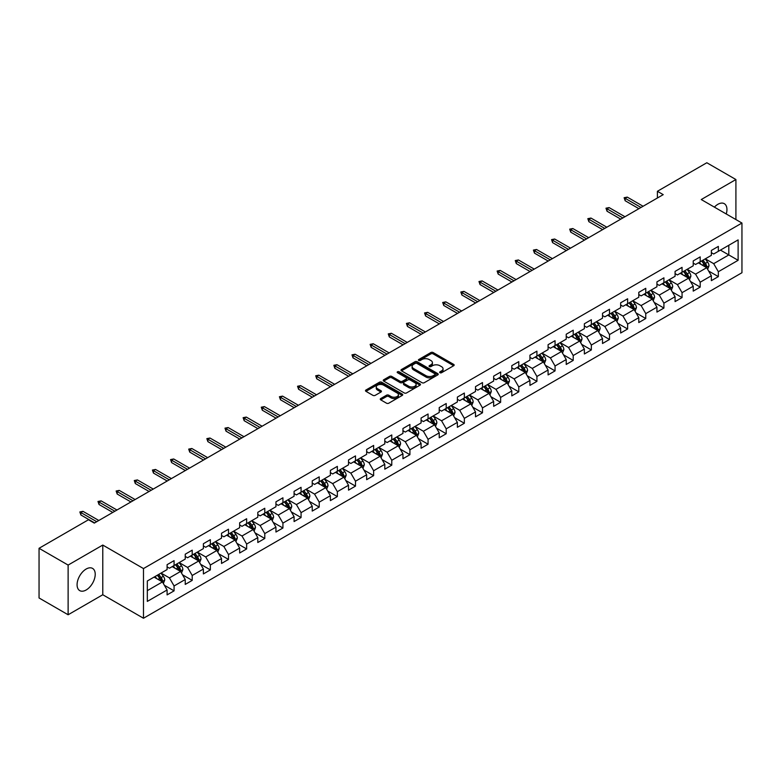 <?xml version="1.0" encoding="UTF-8"?>
<svg xmlns="http://www.w3.org/2000/svg" width="781" height="781" viewBox="0 0 781 781"><rect width="100%" height="100%" fill="white"/><g stroke="black" fill="none" stroke-linecap="round" stroke-linejoin="round"><path stroke-width="1.17" d="M439.957 372.722A1.132 0.654 0 0 0 441.558 372.722L453.683 365.723A1.611 0.927 0 0 0 454.161 365.069A1.611 0.927 0 0 0 453.683 364.405L433.143 352.543A1.611 0.927 0 0 0 430.858 352.543L418.723 359.543A1.132 0.654 0 0 0 420.324 360.471L421.896 359.563A5.164 2.987 0 0 1 429.199 359.563L430.917 360.549A5.164 2.987 0 0 1 432.43 362.657A5.164 2.987 0 0 1 430.917 364.766L429.345 365.674A1.132 0.654 0 0 0 430.936 366.601L432.508 365.693A5.164 2.987 0 0 1 439.82 365.693L441.529 366.68A5.164 2.987 0 0 1 443.042 368.788A5.164 2.987 0 0 1 441.529 370.897L439.957 371.805A1.132 0.654 0 0 0 439.957 372.722L439.957 371.805M86.154 589.987A12.828 7.41 120 0 0 94.53 578.682A12.828 7.41 120 0 0 92.568 568.402A12.828 7.41 120 0 0 86.154 569.037A12.828 7.41 120 0 0 77.768 580.342A12.828 7.41 120 0 0 79.74 590.621A12.828 7.41 120 0 0 86.154 589.987M726.252 213.974A12.828 7.41 120 0 0 724.29 203.675A12.828 7.41 120 0 0 717.876 204.31A12.828 7.41 120 0 0 714.39 207.131M380.737 398.544A1.611 0.927 0 0 0 380.269 399.208A1.611 0.927 0 0 0 380.737 399.862L386.507 403.191A1.611 0.927 0 0 0 388.792 403.191L402.264 395.411A1.611 0.927 0 0 0 402.732 394.756A1.611 0.927 0 0 0 402.264 394.093L381.714 382.231A1.611 0.927 0 0 0 379.429 382.231L365.957 390.012A1.611 0.927 0 0 0 365.488 390.666A1.611 0.927 0 0 0 365.957 391.33L372.918 395.352A1.611 0.927 0 0 0 375.202 395.352L380.972 392.023A1.611 0.927 0 0 0 381.44 391.359A1.611 0.927 0 0 0 380.972 390.705L377.516 388.704A4.315 2.489 0 0 1 376.257 386.946A4.315 2.489 0 0 1 378.922 384.642A4.315 2.489 0 0 1 383.627 385.179L397.148 392.989A4.315 2.489 0 0 1 398.417 394.756A4.315 2.489 0 0 1 395.752 397.06A4.315 2.489 0 0 1 391.047 396.514L388.792 395.215A1.611 0.927 0 0 0 386.507 395.215L380.737 398.544L380.737 399.862M102.78 545.06L68.123 565.073L39.05 548.291L39.05 597.973L68.123 614.764L102.78 594.751L143.489 618.249L143.489 568.568L102.78 545.06L102.78 594.751M735.907 219.549L735.907 179.532L701.25 199.546L741.95 223.044L143.489 568.568M735.907 179.532L706.825 162.751L657.407 191.286L657.407 198.003M39.05 548.291L88.478 519.755L94.296 523.104L663.215 194.645L657.407 191.286M422.004 382.69A1.611 0.927 0 0 0 424.288 382.69L437.76 374.919A1.611 0.927 0 0 0 438.239 374.255A1.611 0.927 0 0 0 437.76 373.601L417.21 361.74A1.611 0.927 0 0 0 414.936 361.74L401.463 369.511A1.611 0.927 0 0 0 400.985 370.174A1.611 0.927 0 0 0 401.463 370.829L422.004 382.69M397.978 372.967A1.132 0.654 0 0 1 399.12 373.133L399.12 371.785L420.012 383.852A1.611 0.927 0 0 1 420.481 384.506A1.611 0.927 0 0 1 420.012 385.17L406.54 392.941A1.611 0.927 0 0 1 404.255 392.941L383.705 381.079L389.475 377.779L389.475 376.432L383.705 379.761A1.611 0.927 0 0 0 383.237 380.425A1.611 0.927 0 0 0 383.705 381.079L383.705 379.761M389.475 377.779A1.611 0.927 0 0 1 391.759 377.779L391.759 376.432A1.611 0.927 0 0 0 389.475 376.432M391.759 376.432L400.087 381.245A1.611 0.927 0 0 0 402.371 381.245L406.198 379.039A1.611 0.927 0 0 0 406.667 378.375A1.611 0.927 0 0 0 406.198 377.721L397.519 372.713A1.132 0.654 0 0 1 399.12 371.785M143.489 618.249L741.95 272.735L741.95 223.044M164.361 585.252L174.075 590.856L174.075 585.955L185.234 579.512L185.234 584.413L192.214 580.381L192.214 575.48L203.382 569.037L203.382 573.937L210.353 569.905L210.353 565.005L221.521 558.561L221.521 563.462L228.501 559.43L228.501 554.53L239.66 548.086L239.66 552.987L246.64 548.955L246.64 544.054L257.808 537.611L257.808 542.512L264.779 538.48L264.779 533.579L275.947 527.136L275.947 532.037L282.927 528.015L282.927 523.104L294.086 516.661L294.086 521.562L301.066 517.539L301.066 512.639L312.234 506.186L312.234 511.086L319.214 507.064L319.214 502.163L330.373 495.71L330.373 500.611L337.353 496.589L337.353 491.688L348.521 485.235L348.521 490.146L355.492 486.114L355.492 481.213L366.66 474.77L366.66 479.671L373.64 475.639L373.64 470.738L384.799 464.295L384.799 469.196L391.779 465.164L391.779 460.263L402.947 453.82L402.947 458.72L409.918 454.688L409.918 449.788L421.086 443.344L421.086 448.245L428.066 444.213L428.066 439.312L439.225 432.869L439.225 437.77L446.205 433.738L446.205 428.837L457.373 422.394L457.373 427.295L464.353 423.263L464.353 418.362L475.512 411.919L475.512 416.82L482.492 412.788L482.492 407.887L493.66 401.444L493.66 406.345L500.631 402.313L500.631 397.412L511.799 390.969L511.799 395.869L518.779 391.847L518.779 386.937L529.938 380.493L529.938 385.394L536.918 381.372L536.918 376.471L548.086 370.018L548.086 374.919L555.057 370.897L555.057 365.996L566.225 359.543L566.225 364.444L573.205 360.422L573.205 355.521L584.364 349.068L584.364 353.978L591.344 349.947L591.344 345.046L602.512 338.603L602.512 343.503L609.492 339.471L609.492 334.571L620.651 328.127L620.651 333.028L627.631 328.996L627.631 324.095L638.79 317.652L638.79 322.553L645.77 318.521L645.77 313.62L656.938 307.177L656.938 312.078L663.918 308.046L663.918 303.145L675.077 296.702L675.077 301.603L682.057 297.571L682.057 292.67L693.225 286.227L693.225 291.128L700.196 287.096L700.196 282.195L711.364 275.752L711.364 280.652L718.344 276.62L718.344 271.72L738.113 260.307L738.113 239.894L728.81 245.273L728.81 254.938L738.113 260.307M174.075 590.856L167.095 594.888L167.095 589.987L147.326 601.399L147.326 580.986L167.095 569.574L167.095 564.673L174.075 560.641L174.075 565.542L185.234 559.098L185.234 554.198L192.214 550.166L192.214 555.066L203.382 548.623L203.382 543.722L210.353 539.691L210.353 544.591L221.521 538.148L221.521 533.247L228.501 529.215L228.501 534.116L239.66 527.673L239.66 522.772L246.64 518.74L246.64 523.641L257.808 517.198L257.808 512.297L264.779 508.265L264.779 513.176L275.947 506.723L275.947 501.822L282.927 497.8L282.927 502.7L294.086 496.247L294.086 491.347L301.066 487.324L301.066 492.225L312.234 485.772L312.234 480.871L319.214 476.849L319.214 481.75L330.373 475.307L330.373 470.396L337.353 466.374L337.353 471.275L348.521 464.832L348.521 459.931L355.492 455.899L355.492 460.8L366.66 454.357L366.66 449.456L373.64 445.424L373.64 450.325L384.799 443.881L384.799 438.981L391.779 434.949L391.779 439.849L402.947 433.406L402.947 428.505L409.918 424.474L409.918 429.374L421.086 422.931L421.086 418.03L428.066 413.998L428.066 418.899L439.225 412.456L439.225 407.555L446.205 403.523L446.205 408.424L457.373 401.981L457.373 397.08L464.353 393.048L464.353 397.949L475.512 391.506L475.512 386.605L482.492 382.573L482.492 387.474L493.66 381.03L493.66 376.13L500.631 372.098L500.631 377.008L511.799 370.555L511.799 365.654L518.779 361.632L518.779 366.533L529.938 360.08L529.938 355.179L536.918 351.157L536.918 356.058L548.086 349.605L548.086 344.704L555.057 340.682L555.057 345.583L566.225 339.139L566.225 334.229L573.205 330.207L573.205 335.108L584.364 328.664L584.364 323.764L591.344 319.732L591.344 324.632L602.512 318.189L602.512 313.288L609.492 309.256L609.492 314.157L620.651 307.714L620.651 302.813L627.631 298.781L627.631 303.682L638.79 297.239L638.79 292.338L645.77 288.306L645.77 293.207L656.938 286.764L656.938 281.863L663.918 277.831L663.918 282.732L675.077 276.289L675.077 271.388L682.057 267.356L682.057 272.257L693.225 265.813L693.225 260.913L700.196 256.881L700.196 261.781L711.364 255.338L711.364 250.437L718.344 246.405L718.344 251.316L738.113 239.894M172.21 566.615L180.587 571.448L169.418 577.901L161.042 573.059M167.095 566.889L169.418 568.226L174.075 565.542M169.418 577.901L174.075 585.955M180.587 571.448L185.234 579.512M190.349 556.14L198.725 560.973L187.557 567.426L179.191 562.593M185.234 556.414L187.557 557.751L192.214 555.066M187.557 567.426L192.214 575.48M198.725 560.973L203.382 569.037M208.498 545.665L216.864 550.507L205.706 556.951L197.329 552.118M203.382 545.939L205.706 547.276L210.353 544.591M205.706 556.951L210.353 565.005M216.864 550.507L221.521 558.561M226.636 535.19L235.013 540.032L223.844 546.475L215.468 541.643M221.521 535.463L223.844 536.811L228.501 534.116M223.844 546.475L228.501 554.53M235.013 540.032L239.66 548.086M244.775 524.725L253.151 529.557L241.993 536L233.617 531.168M239.66 524.988L241.993 526.335L246.64 523.641M241.993 536L246.64 544.054M253.151 529.557L257.808 537.611M262.924 514.249L271.3 519.082L260.132 525.525L251.755 520.693M257.808 514.513L260.132 515.86L264.779 513.176M260.132 525.525L264.779 533.579M271.3 519.082L275.947 527.136M281.062 503.774L289.439 508.607L278.27 515.05L269.904 510.218M275.947 504.038L278.27 505.385L282.927 502.7M278.27 515.05L282.927 523.104M289.439 508.607L294.086 516.661M299.211 493.299L307.577 498.132L296.419 504.575L288.043 499.742M294.086 493.563L296.419 494.91L301.066 492.225M296.419 504.575L301.066 512.639M307.577 498.132L312.234 506.186M317.35 482.824L325.726 487.656L314.558 494.1L306.181 489.267M312.234 483.088L314.558 484.435L319.214 481.75M314.558 494.1L319.214 502.163M325.726 487.656L330.373 495.71M335.488 472.349L343.865 477.181L332.696 483.624L324.33 478.792M330.373 472.612L332.696 473.96L337.353 471.275M332.696 483.624L337.353 491.688M343.865 477.181L348.521 485.235M353.637 461.874L362.003 466.706L350.845 473.149L342.469 468.317M348.521 462.137L350.845 463.484L355.492 460.8M350.845 473.149L355.492 481.213M362.003 466.706L366.66 474.77M371.776 451.398L380.152 456.231L368.983 462.684L360.607 457.842M366.66 451.672L368.983 453.009L373.64 450.325M368.983 462.684L373.64 470.738M380.152 456.231L384.799 464.295M389.914 440.923L398.29 445.756L387.132 452.209L378.756 447.367M384.799 441.197L387.132 442.534L391.779 439.849M387.132 452.209L391.779 460.263M398.29 445.756L402.947 453.82M408.063 430.448L416.439 435.281L405.271 441.734L396.894 436.891M402.947 430.721L405.271 432.059L409.918 429.374M405.271 441.734L409.918 449.788M416.439 435.281L421.086 443.344M426.201 419.973L434.578 424.815L423.409 431.258L415.043 426.426M421.086 420.246L423.409 421.584L428.066 418.899M423.409 431.258L428.066 439.312M434.578 424.815L439.225 432.869M444.35 409.498L452.716 414.34L441.558 420.783L433.182 415.951M439.225 409.771L441.558 411.109L446.205 408.424M441.558 420.783L446.205 428.837M452.716 414.34L457.373 422.394M462.489 399.023L470.865 403.865L459.697 410.308L451.32 405.476M457.373 399.296L459.697 400.643L464.353 397.949M459.697 410.308L464.353 418.362M470.865 403.865L475.512 411.919M480.627 388.557L489.004 393.39L477.835 399.833L469.469 395.001M475.512 388.821L477.835 390.168L482.492 387.474M477.835 399.833L482.492 407.887M489.004 393.39L493.66 401.444M498.776 378.082L507.142 382.915L495.984 389.358L487.608 384.525M493.66 378.346L495.984 379.693L500.631 377.008M495.984 389.358L500.631 397.412M507.142 382.915L511.799 390.969M516.915 367.607L525.291 372.439L514.123 378.883L505.746 374.05M511.799 367.871L514.123 369.218L518.779 366.533M514.123 378.883L518.779 386.937M525.291 372.439L529.938 380.493M535.053 357.132L543.43 361.964L532.271 368.407L523.895 363.575M529.938 357.395L532.271 358.743L536.918 356.058M532.271 368.407L536.918 376.471M543.43 361.964L548.086 370.018M553.202 346.657L561.568 351.489L550.41 357.932L542.034 353.1M548.086 346.92L550.41 348.267L555.057 345.583M550.41 357.932L555.057 365.996M561.568 351.489L566.225 359.543M571.341 336.181L579.717 341.014L568.548 347.457L560.182 342.625M566.225 336.445L568.548 337.792L573.205 335.108M568.548 347.457L573.205 355.521M579.717 341.014L584.364 349.068M589.489 325.706L597.855 330.539L586.697 336.982L578.321 332.15M584.364 325.98L586.697 327.317L591.344 324.632M586.697 336.982L591.344 345.046M597.855 330.539L602.512 338.603M607.628 315.231L616.004 320.064L604.836 326.517L596.459 321.674M602.512 315.504L604.836 316.842L609.492 314.157M604.836 326.517L609.492 334.571M616.004 320.064L620.651 328.127M625.766 304.756L634.143 309.588L622.974 316.041L614.608 311.199M620.651 305.029L622.974 306.367L627.631 303.682M622.974 316.041L627.631 324.095M634.143 309.588L638.79 317.652M643.915 294.281L652.281 299.113L641.123 305.566L632.747 300.734M638.79 294.554L641.123 295.892L645.77 293.207M641.123 305.566L645.77 313.62M652.281 299.113L656.938 307.177M662.054 283.806L670.43 288.648L659.262 295.091L650.885 290.259M656.938 284.079L659.262 285.416L663.918 282.732M659.262 295.091L663.918 303.145M670.43 288.648L675.077 296.702M680.192 273.33L688.569 278.173L677.4 284.616L669.034 279.783M675.077 273.604L677.4 274.941L682.057 272.257M677.4 284.616L682.057 292.67M688.569 278.173L693.225 286.227M698.341 262.855L706.707 267.698L695.549 274.141L687.173 269.308M693.225 263.129L695.549 264.476L700.196 261.781M695.549 274.141L700.196 282.195M706.707 267.698L711.364 275.752M720.433 250.105L728.81 254.938L713.688 263.666L705.311 258.833M711.364 252.654L713.688 254.001L718.344 251.316M713.688 263.666L718.344 271.72M68.123 565.073L68.123 614.764M147.326 590.651L162.438 581.923L154.072 577.091M162.438 581.923L167.095 589.987M708.631 271.017L718.344 276.62M690.492 281.492L700.196 287.096M672.343 291.967L682.057 297.571M654.205 302.442L663.918 308.046M636.066 312.917L645.77 318.521M617.917 323.393L627.631 328.996M599.779 333.868L609.492 339.471M581.63 344.343L591.344 349.947M563.491 354.818L573.205 360.422M545.353 365.283L555.057 370.897M527.204 375.759L536.918 381.372M509.066 386.234L518.779 391.847M490.927 396.709L500.631 402.313M472.778 407.184L482.492 412.788M454.64 417.659L464.353 423.263M436.491 428.134L446.205 433.738M418.352 438.61L428.066 444.213M400.214 449.085L409.918 454.688M382.065 459.56L391.779 465.164M363.926 470.035L373.64 475.639M345.788 480.51L355.492 486.114M327.639 490.985L337.353 496.589M309.501 501.451L319.214 507.064M291.352 511.926L301.066 517.539M273.213 522.401L282.927 528.015M255.075 532.876L264.779 538.48M236.926 543.351L246.64 548.955M218.787 553.827L228.501 559.43M200.649 564.302L210.353 569.905M182.5 574.777L192.214 580.381M440.406 372.888L441.529 372.244A5.164 2.987 0 0 0 443.042 370.135L443.042 368.788M432.43 362.657L432.43 364.005A5.164 2.987 0 0 1 430.917 366.113L429.794 366.758M453.663 365.733L433.143 353.881A1.611 0.927 0 0 0 430.858 353.881L419.182 360.627M437.76 373.601L437.76 374.919L417.21 363.077A1.611 0.927 0 0 0 414.936 363.077L401.483 370.848L401.463 369.511M434.91 374.724A1.132 0.654 0 0 0 434.91 373.796L416.869 363.38A1.132 0.654 0 0 0 415.277 363.38L413.618 364.336A5.164 2.987 0 0 0 412.104 366.445A5.164 2.987 0 0 0 413.618 368.554L425.948 375.671A5.164 2.987 0 0 0 433.25 375.671L434.91 374.724L434.91 376.061A1.132 0.654 0 0 0 435.242 375.602L435.242 374.255M412.104 366.445L412.104 367.792A5.164 2.987 0 0 0 413.618 369.901L413.618 368.554M434.91 376.061L433.25 377.018A5.164 2.987 0 0 1 425.948 377.018L413.618 369.901M391.759 377.779L400.087 382.583A1.611 0.927 0 0 0 402.371 382.583L406.198 380.376A1.611 0.927 0 0 0 406.667 379.722L406.667 378.375M399.12 373.133L419.993 385.179M408.736 386.234A4.315 2.489 0 0 0 413.442 386.78A4.315 2.489 0 0 0 416.107 384.477A4.315 2.489 0 0 0 414.848 382.71L410.084 379.956A1.611 0.927 0 0 0 407.799 379.956L403.972 382.163A1.611 0.927 0 0 0 403.504 382.827A1.611 0.927 0 0 0 403.972 383.481L408.736 386.234L408.736 387.581A4.315 2.489 0 0 0 413.442 388.118A4.315 2.489 0 0 0 416.107 385.814L416.107 384.477M403.504 382.827L403.504 384.174A1.611 0.927 0 0 0 403.972 384.828L403.972 383.481M408.736 387.581L403.972 384.828M398.417 394.756L398.417 396.094A4.315 2.489 0 0 1 395.752 398.398A4.315 2.489 0 0 1 391.047 397.861L388.792 396.563A1.611 0.927 0 0 0 386.507 396.563L380.767 399.872M376.257 386.946L376.257 388.284A4.315 2.489 0 0 0 377.516 390.051L377.516 388.704M380.952 392.033L377.516 390.051M402.235 395.43L381.714 383.578A1.611 0.927 0 0 0 379.429 383.578L365.977 391.34M707.635 269.289L709.011 265.804A4.354 2.519 -120 0 0 707.625 262.094L705.223 258.882M701.035 264.417L699.405 262.24M701.621 260.971L704.023 264.173A4.354 2.519 60 0 1 705.263 266.79L706.659 265.989A4.354 2.519 -120 0 0 705.409 263.363L703.017 260.161M701.924 260.795L704.589 264.349A2.216 1.279 60 0 1 704.989 265.023L706.659 265.989M641.006 207.463L625.161 198.325L625.161 200.737L624.117 197.72L625.161 198.325L627.26 197.115L643.095 206.262M625.161 200.737L638.907 208.673M624.117 197.72L627.26 197.115M689.486 279.764L690.873 276.279A4.354 2.519 -120 0 0 689.477 272.559L687.085 269.357M682.897 274.892L681.266 272.715M683.473 271.437L685.874 274.648A4.354 2.519 60 0 1 687.124 277.265L688.52 276.464A4.354 2.519 -120 0 0 687.27 273.838L684.869 270.636M683.775 271.271L686.44 274.824A2.216 1.279 60 0 1 686.841 275.498L688.52 276.464M671.348 290.239L672.734 286.754A4.354 2.519 -120 0 0 671.338 283.034L668.936 279.832M664.758 285.368L663.128 283.191M665.334 281.912L667.735 285.124A4.354 2.519 60 0 1 668.985 287.74L670.381 286.939A4.354 2.519 -120 0 0 669.132 284.313L666.73 281.111M665.637 281.736L668.302 285.299A2.216 1.279 60 0 1 668.702 285.973L670.381 286.939M622.857 217.938L607.022 208.8L607.022 211.212L605.978 208.195L607.022 208.8L609.112 207.59L624.956 216.727M607.022 211.212L620.768 219.149M605.978 208.195L609.112 207.59M604.719 228.413L588.884 219.266L588.884 221.687L587.829 218.67L588.884 219.266L590.973 218.065L606.808 227.203M588.884 221.687L602.629 229.624M587.829 218.67L590.973 218.065M653.199 300.705L654.585 297.219A4.354 2.519 -120 0 0 653.199 293.51L650.798 290.307M646.609 295.843L644.979 293.666M647.195 292.387L649.587 295.599A4.354 2.519 60 0 1 650.837 298.215L652.233 297.415A4.354 2.519 -120 0 0 650.983 294.788L648.581 291.586M647.498 292.211L650.153 295.765A2.216 1.279 60 0 1 650.563 296.448L652.233 297.415M635.06 311.18L636.447 307.694A4.354 2.519 -120 0 0 635.051 303.985L632.649 300.783M628.471 306.318L626.84 304.141M629.047 302.862L631.448 306.064A4.354 2.519 60 0 1 632.698 308.69L634.094 307.88A4.354 2.519 -120 0 0 632.844 305.264L630.443 302.062M629.349 302.686L632.014 306.24A2.216 1.279 60 0 1 632.415 306.913L634.094 307.88M616.922 321.655L618.298 318.17A4.354 2.519 -120 0 0 616.912 314.46L614.51 311.258M610.322 316.793L608.692 314.616M610.908 313.337L613.31 316.539A4.354 2.519 60 0 1 614.549 319.165L615.945 318.355A4.354 2.519 -120 0 0 614.706 315.739L612.304 312.537M611.211 313.161L613.876 316.715A2.216 1.279 60 0 1 614.276 317.389L615.945 318.355M586.58 238.888L570.735 229.741L570.735 232.162L569.691 229.136L570.735 229.741L572.834 228.54L588.669 237.678M570.735 232.162L584.481 240.099M569.691 229.136L572.834 228.54M568.431 249.364L552.597 240.216L552.597 242.637L551.552 239.611L552.597 240.216L554.686 239.015L570.53 248.153M552.597 242.637L566.342 250.574M551.552 239.611L554.686 239.015M550.293 259.839L534.448 250.691L534.448 253.112L533.403 250.086L534.448 250.691L536.547 249.481L552.382 258.628M534.448 253.112L548.203 261.049M533.403 250.086L536.547 249.481M532.154 270.314L516.309 261.166L516.309 263.587L515.265 260.561L516.309 261.166L518.408 259.956L534.243 269.103M516.309 263.587L530.055 271.524M515.265 260.561L518.408 259.956M514.005 280.789L498.171 271.642L498.171 274.063L497.126 271.036L498.171 271.642L500.26 270.431L516.104 279.578M498.171 274.063L511.916 282M497.126 271.036L500.26 270.431M495.867 291.264L480.022 282.117L480.022 284.538L478.978 281.511L480.022 282.117L482.121 280.906L497.956 290.054M480.022 284.538L493.768 292.475M478.978 281.511L482.121 280.906M477.718 301.739L461.883 292.592L461.883 295.013L460.839 291.987L461.883 292.592L463.973 291.381L479.817 300.529M461.883 295.013L475.629 302.94M460.839 291.987L463.973 291.381M459.579 312.215L443.745 303.067L443.745 305.478L442.69 302.462L443.745 303.067L445.834 301.856L461.678 311.004M443.745 305.478L457.49 313.415M442.69 302.462L445.834 301.856M441.441 322.68L425.596 313.542L425.596 315.954L424.552 312.937L425.596 313.542L427.695 312.332L443.53 321.479M425.596 315.954L439.342 323.89M424.552 312.937L427.695 312.332M423.292 333.155L407.457 324.017L407.457 326.429L406.413 323.412L407.457 324.017L409.547 322.807L425.391 331.954M407.457 326.429L421.203 334.366M406.413 323.412L409.547 322.807M405.154 343.63L389.309 334.493L389.309 336.904L388.264 333.887L389.309 334.493L391.408 333.282L407.243 342.429M389.309 336.904L403.064 344.841M388.264 333.887L391.408 333.282M387.015 354.105L371.17 344.968L371.17 347.379L370.126 344.362L371.17 344.968L373.269 343.757L389.104 352.895M371.17 347.379L384.916 355.316M370.126 344.362L373.269 343.757M368.866 364.581L353.032 355.433L353.032 357.854L351.987 354.838L353.032 355.433L355.121 354.232L370.965 363.37M353.032 357.854L366.777 365.791M351.987 354.838L355.121 354.232M350.728 375.056L334.883 365.908L334.883 368.329L333.838 365.303L334.883 365.908L336.982 364.707L352.817 373.845M334.883 368.329L348.629 376.266M333.838 365.303L336.982 364.707M332.579 385.531L316.744 376.383L316.744 378.805L315.7 375.778L316.744 376.383L318.833 375.173L334.678 384.32M316.744 378.805L330.49 386.741M315.7 375.778L318.833 375.173M314.44 396.006L298.606 386.859L298.606 389.28L297.551 386.253L298.606 386.859L300.695 385.648L316.539 394.795M298.606 389.28L312.351 397.217M297.551 386.253L300.695 385.648M296.302 406.481L280.457 397.334L280.457 399.755L279.413 396.728L280.457 397.334L282.556 396.123L298.391 405.271M280.457 399.755L294.203 407.692M279.413 396.728L282.556 396.123M278.153 416.956L262.318 407.809L262.318 410.23L261.274 407.204L262.318 407.809L264.408 406.598L280.252 415.746M262.318 410.23L276.064 418.167M261.274 407.204L264.408 406.598M260.014 427.432L244.18 418.284L244.18 420.705L243.125 417.679L244.18 418.284L246.269 417.074L262.104 426.221M244.18 420.705L257.925 428.642M243.125 417.679L246.269 417.074M598.773 332.13L600.159 328.645A4.354 2.519 -120 0 0 598.773 324.935L596.372 321.733M592.183 327.268L590.553 325.091M592.759 323.812L595.161 327.014A4.354 2.519 60 0 1 596.411 329.641L597.807 328.83A4.354 2.519 -120 0 0 596.557 326.214L594.156 323.012M593.072 323.637L595.727 327.19A2.216 1.279 60 0 1 596.137 327.864L597.807 328.83M580.634 342.605L582.021 339.12A4.354 2.519 -120 0 0 580.625 335.41L578.223 332.208M574.045 337.743L572.414 335.566M574.621 334.288L577.022 337.49A4.354 2.519 60 0 1 578.272 340.116L579.668 339.305A4.354 2.519 -120 0 0 578.418 336.689L576.017 333.477M574.923 334.112L577.589 337.665A2.216 1.279 60 0 1 577.989 338.339L579.668 339.305M562.496 353.08L563.872 349.595A4.354 2.519 -120 0 0 562.486 345.885L560.084 342.683M555.896 348.219L554.266 346.042M556.482 344.763L558.884 347.965A4.354 2.519 60 0 1 560.123 350.591L561.519 349.781A4.354 2.519 -120 0 0 560.28 347.164L557.878 343.952M556.785 344.587L559.45 348.141A2.216 1.279 60 0 1 559.85 348.814L561.519 349.781M544.347 363.555L545.734 360.07A4.354 2.519 -120 0 0 544.337 356.361L541.946 353.158M537.758 358.684L536.127 356.517M538.334 355.238L540.735 358.44A4.354 2.519 60 0 1 541.985 361.066L543.381 360.256A4.354 2.519 -120 0 0 542.131 357.639L539.73 354.428M538.636 355.062L541.301 358.616A2.216 1.279 60 0 1 541.711 359.289L543.381 360.256M526.209 374.031L527.595 370.545A4.354 2.519 -120 0 0 526.199 366.836L523.797 363.634M519.619 369.159L517.988 366.982M520.195 365.713L522.596 368.915A4.354 2.519 60 0 1 523.846 371.531L525.242 370.731A4.354 2.519 -120 0 0 523.992 368.105L521.591 364.903M520.497 365.537L523.163 369.091A2.216 1.279 60 0 1 523.563 369.764L525.242 370.731M508.06 384.506L509.446 381.021A4.354 2.519 -120 0 0 508.06 377.311L505.658 374.099M501.47 379.634L499.84 377.457M502.056 376.188L504.448 379.39A4.354 2.519 60 0 1 505.697 382.007L507.094 381.206A4.354 2.519 -120 0 0 505.844 378.58L503.452 375.378M502.359 376.012L505.014 379.566A2.216 1.279 60 0 1 505.424 380.24L507.094 381.206M489.921 394.981L491.308 391.496A4.354 2.519 -120 0 0 489.912 387.786L487.51 384.574M483.332 390.11L481.701 387.932M483.908 386.663L486.309 389.865A4.354 2.519 60 0 1 487.559 392.482L488.955 391.681A4.354 2.519 -120 0 0 487.705 389.055L485.304 385.853M484.21 386.488L486.875 390.041A2.216 1.279 60 0 1 487.276 390.715L488.955 391.681M471.783 405.456L473.159 401.971A4.354 2.519 -120 0 0 471.773 398.261L469.371 395.049M465.183 400.585L463.553 398.408M465.769 397.138L468.17 400.341A4.354 2.519 60 0 1 469.41 402.957L470.806 402.156A4.354 2.519 -120 0 0 469.566 399.53L467.165 396.328M466.072 396.963L468.737 400.516A2.216 1.279 60 0 1 469.137 401.19L470.806 402.156M453.634 415.931L455.02 412.446A4.354 2.519 -120 0 0 453.634 408.727L451.233 405.524M447.044 411.06L445.414 408.883M447.62 407.604L450.022 410.816A4.354 2.519 60 0 1 451.272 413.432L452.668 412.632A4.354 2.519 -120 0 0 451.418 410.005L449.016 406.803M447.933 407.428L450.588 410.991A2.216 1.279 60 0 1 450.998 411.665L452.668 412.632M435.495 426.406L436.882 422.921A4.354 2.519 -120 0 0 435.486 419.202L433.084 416M428.906 421.535L427.275 419.358M429.482 418.079L431.883 421.291A4.354 2.519 60 0 1 433.133 423.907L434.529 423.107A4.354 2.519 -120 0 0 433.279 420.481L430.878 417.279M429.784 417.903L432.449 421.467A2.216 1.279 60 0 1 432.85 422.14L434.529 423.107M417.357 436.872L418.733 433.387A4.354 2.519 -120 0 0 417.347 429.677L414.945 426.475M410.757 432.01L409.127 429.833M411.343 428.554L413.745 431.766A4.354 2.519 60 0 1 414.984 434.382L416.38 433.572A4.354 2.519 -120 0 0 415.141 430.956L412.739 427.754M411.646 428.378L414.311 431.932A2.216 1.279 60 0 1 414.711 432.615L416.38 433.572M399.208 447.347L400.594 443.862A4.354 2.519 -120 0 0 399.198 440.152L396.807 436.95M392.618 442.485L390.988 440.308M393.194 439.029L395.596 442.231A4.354 2.519 60 0 1 396.846 444.858L398.242 444.047A4.354 2.519 -120 0 0 396.992 441.431L394.59 438.229M393.497 438.854L396.162 442.407A2.216 1.279 60 0 1 396.572 443.081L398.242 444.047M381.069 457.822L382.456 454.337A4.354 2.519 -120 0 0 381.06 450.627L378.658 447.425M374.48 452.96L372.849 450.783M375.056 449.505L377.457 452.707A4.354 2.519 60 0 1 378.707 455.333L380.103 454.522A4.354 2.519 -120 0 0 378.853 451.906L376.452 448.704M375.358 449.329L378.024 452.882A2.216 1.279 60 0 1 378.424 453.556L380.103 454.522M362.931 468.297L364.307 464.812A4.354 2.519 -120 0 0 362.921 461.102L360.519 457.9M356.331 463.436L354.701 461.259M356.917 459.98L359.309 463.182A4.354 2.519 60 0 1 360.558 465.808L361.954 464.998A4.354 2.519 -120 0 0 360.705 462.381L358.313 459.179M357.22 459.804L359.875 463.358A2.216 1.279 60 0 1 360.285 464.031L361.954 464.998M344.782 478.773L346.168 475.287A4.354 2.519 -120 0 0 344.772 471.578L342.381 468.375M338.193 473.911L336.562 471.734M338.769 470.455L341.17 473.657A4.354 2.519 60 0 1 342.42 476.283L343.816 475.473A4.354 2.519 -120 0 0 342.566 472.856L340.165 469.645M339.071 470.279L341.736 473.833A2.216 1.279 60 0 1 342.137 474.506L343.816 475.473M326.643 489.248L328.02 485.762A4.354 2.519 -120 0 0 326.634 482.053L324.232 478.851M320.054 484.386L318.423 482.209M320.63 480.93L323.031 484.132A4.354 2.519 60 0 1 324.281 486.758L325.667 485.948A4.354 2.519 -120 0 0 324.427 483.332L322.026 480.12M320.932 480.754L323.598 484.308A2.216 1.279 60 0 1 323.998 484.981L325.667 485.948M308.495 499.723L309.881 496.238A4.354 2.519 -120 0 0 308.495 492.528L306.093 489.326M301.905 494.851L300.275 492.674M302.481 491.405L304.883 494.607A4.354 2.519 60 0 1 306.132 497.233L307.529 496.423A4.354 2.519 -120 0 0 306.279 493.807L303.877 490.595M302.794 491.229L305.449 494.783A2.216 1.279 60 0 1 305.859 495.457L307.529 496.423M290.356 510.198L291.743 506.713A4.354 2.519 -120 0 0 290.347 503.003L287.945 499.801M283.767 505.327L282.136 503.149M284.343 501.88L286.744 505.082A4.354 2.519 60 0 1 287.994 507.699L289.39 506.898A4.354 2.519 -120 0 0 288.14 504.272L285.739 501.07M284.645 501.705L287.31 505.258A2.216 1.279 60 0 1 287.711 505.932L289.39 506.898M241.876 437.907L226.031 428.759L226.031 431.171L224.987 428.154L226.031 428.759L228.13 427.549L243.965 436.696M226.031 431.171L239.777 439.107M224.987 428.154L228.13 427.549M223.727 448.382L207.892 439.234L207.892 441.646L206.848 438.629L207.892 439.234L209.982 438.024L225.826 447.171M207.892 441.646L221.638 449.583M206.848 438.629L209.982 438.024M272.218 520.673L273.594 517.188A4.354 2.519 -120 0 0 272.208 513.478L269.806 510.266M265.618 515.802L263.988 513.625M266.204 512.356L268.605 515.558A4.354 2.519 60 0 1 269.845 518.174L271.241 517.373A4.354 2.519 -120 0 0 270.001 514.747L267.6 511.545M266.506 512.18L269.172 515.733A2.216 1.279 60 0 1 269.572 516.407L271.241 517.373M205.588 458.847L189.744 449.71L189.744 452.121L188.699 449.104L189.744 449.71L191.843 448.499L207.678 457.646M189.744 452.121L203.49 460.058M188.699 449.104L191.843 448.499M254.069 531.148L255.455 527.663A4.354 2.519 -120 0 0 254.069 523.953L251.667 520.742M247.479 526.277L245.849 524.1M248.055 522.831L250.457 526.033A4.354 2.519 60 0 1 251.707 528.649L253.103 527.849A4.354 2.519 -120 0 0 251.853 525.222L249.451 522.02M248.358 522.655L251.023 526.209A2.216 1.279 60 0 1 251.433 526.882L253.103 527.849M187.45 469.322L171.605 460.185L171.605 462.596L170.561 459.579L171.605 460.185L173.694 458.974L189.539 468.122M171.605 462.596L185.351 470.533M170.561 459.579L173.694 458.974M235.93 541.623L237.317 538.138A4.354 2.519 -120 0 0 235.921 534.429L233.519 531.217M229.341 536.752L227.71 534.575M229.917 533.306L232.318 536.508A4.354 2.519 60 0 1 233.568 539.124L234.964 538.324A4.354 2.519 -120 0 0 233.714 535.698L231.313 532.496M230.219 533.13L232.884 536.684A2.216 1.279 60 0 1 233.285 537.357L234.964 538.324M169.301 479.798L153.466 470.66L153.466 473.071L152.412 470.055L153.466 470.66L155.556 469.449L171.4 478.597M153.466 473.071L167.212 481.008M152.412 470.055L155.556 469.449M217.792 552.099L219.168 548.613A4.354 2.519 -120 0 0 217.782 544.894L215.38 541.692M211.192 547.227L209.562 545.05M211.778 543.771L214.17 546.983A4.354 2.519 60 0 1 215.419 549.599L216.815 548.799A4.354 2.519 -120 0 0 215.566 546.173L213.174 542.971M212.081 543.596L214.736 547.159A2.216 1.279 60 0 1 215.146 547.832L216.815 548.799M151.163 490.273L135.318 481.125L135.318 483.546L134.273 480.53L135.318 481.125L137.417 479.925L153.252 489.062M135.318 483.546L149.064 491.483M134.273 480.53L137.417 479.925M199.643 562.564L201.029 559.089A4.354 2.519 -120 0 0 199.633 555.369L197.242 552.167M193.053 557.702L191.423 555.525M193.629 554.246L196.031 557.458A4.354 2.519 60 0 1 197.281 560.075L198.677 559.274A4.354 2.519 -120 0 0 197.427 556.648L195.025 553.446M193.932 554.071L196.597 557.634A2.216 1.279 60 0 1 196.997 558.308L198.677 559.274M133.014 500.748L117.179 491.6L117.179 494.022L116.135 491.005L117.179 491.6L119.268 490.4L135.113 499.537M117.179 494.022L130.925 501.958M116.135 491.005L119.268 490.4M181.504 573.039L182.881 569.554A4.354 2.519 -120 0 0 181.495 565.844L179.093 562.642M174.915 568.178L173.284 566M175.491 564.722L177.892 567.924A4.354 2.519 60 0 1 179.142 570.55L180.528 569.74A4.354 2.519 -120 0 0 179.288 567.123L176.887 563.921M175.793 564.546L178.459 568.099A2.216 1.279 60 0 1 178.859 568.783L180.528 569.74M114.875 511.223L99.041 502.076L99.041 504.497L97.986 501.47L99.041 502.076L101.13 500.875L116.965 510.013M99.041 504.497L112.786 512.434M97.986 501.47L101.13 500.875M163.356 583.514L164.742 580.029A4.354 2.519 -120 0 0 163.356 576.319L160.954 573.117M156.766 578.653L155.136 576.476M157.342 575.197L159.744 578.399A4.354 2.519 60 0 1 160.993 581.025L162.389 580.215A4.354 2.519 -120 0 0 161.14 577.598L158.738 574.396M157.655 575.021L160.31 578.575A2.216 1.279 60 0 1 160.72 579.248L162.389 580.215M96.737 521.698L80.892 512.551L80.892 514.972L79.847 511.945L80.892 512.551L82.991 511.34L98.826 520.488M80.892 514.972L94.638 522.909M79.847 511.945L82.991 511.34M441.529 372.244L441.529 370.897M429.345 366.601L429.345 365.674M430.917 366.113L430.917 364.766M418.723 360.471L418.723 359.543M430.858 353.881L430.858 352.543M433.143 353.881L433.143 352.543M453.683 365.723L453.683 364.405M414.936 363.077L414.936 361.74M417.21 363.077L417.21 361.74M425.948 377.018L425.948 375.671M433.25 377.018L433.25 375.671M400.087 382.583L400.087 381.245M402.371 382.583L402.371 381.245M406.198 380.376L406.198 379.039M420.012 385.17L420.012 383.852M386.507 396.563L386.507 395.215M388.792 396.563L388.792 395.215M391.047 397.861L391.047 396.514M380.972 392.023L380.972 390.705M365.957 391.33L365.957 390.012M379.429 383.578L379.429 382.231M381.714 383.578L381.714 382.231M402.264 395.411L402.264 394.093M706.278 267.444L708.982 265.882M705.409 263.363L707.625 262.094M702.314 265.159L704.023 264.173M688.139 277.919L690.843 276.357M687.27 273.838L689.477 272.559M684.176 275.625L685.874 274.648M670 288.394L672.705 286.832M669.132 284.313L671.338 283.034M666.027 286.1L667.735 285.124M651.852 298.869L654.556 297.307M650.983 294.788L653.199 293.51M647.888 296.575L649.587 295.599M633.713 309.344L636.417 307.782M632.844 305.264L635.051 303.985M629.74 307.05L631.448 306.064M615.574 319.82L618.279 318.257M614.706 315.739L616.912 314.46M611.601 317.525L613.31 316.539M597.426 330.295L600.13 328.733M596.557 326.214L598.773 324.935M593.462 328L595.161 327.014M579.287 340.77L581.991 339.208M578.418 336.689L580.625 335.41M575.314 338.476L577.022 337.49M561.139 351.245L563.843 349.683M560.28 347.164L562.486 345.885M557.175 348.951L558.884 347.965M543 361.72L545.704 360.158M542.131 357.639L544.337 356.361M539.036 359.426L540.735 358.44M524.861 372.186L527.565 370.633M523.992 368.105L526.199 366.836M520.888 369.901L522.596 368.915M506.713 382.661L509.417 381.099M505.844 378.58L508.06 377.311M502.749 380.376L504.448 379.39M488.574 393.136L491.278 391.574M487.705 389.055L489.912 387.786M484.601 390.851L486.309 389.865M470.435 403.611L473.14 402.049M469.566 399.53L471.773 398.261M466.462 401.327L468.17 400.341M452.287 414.086L454.991 412.524M451.418 410.005L453.634 408.727M448.323 411.792L450.022 410.816M434.148 424.561L436.852 422.999M433.279 420.481L435.486 419.202M430.175 422.267L431.883 421.291M416 435.037L418.704 433.475M415.141 430.956L417.347 429.677M412.036 432.742L413.745 431.766M397.861 445.512L400.565 443.95M396.992 441.431L399.198 440.152M393.897 443.217L395.596 442.231M379.722 455.987L382.426 454.425M378.853 451.906L381.06 450.627M375.749 453.693L377.457 452.707M361.574 466.462L364.278 464.9M360.705 462.381L362.921 461.102M357.61 464.168L359.309 463.182M343.435 476.937L346.139 475.375M342.566 472.856L344.772 471.578M339.462 474.643L341.17 473.657M325.296 487.412L328 485.85M324.427 483.332L326.634 482.053M321.323 485.118L323.031 484.132M307.148 497.887L309.852 496.325M306.279 493.807L308.495 492.528M303.184 495.593L304.883 494.607M289.009 508.353L291.713 506.801M288.14 504.272L290.347 503.003M285.036 506.068L286.744 505.082M270.861 518.828L273.565 517.266M270.001 514.747L272.208 513.478M266.897 516.544L268.605 515.558M252.722 529.303L255.426 527.741M251.853 525.222L254.069 523.953M248.758 527.019L250.457 526.033M234.583 539.778L237.287 538.216M233.714 535.698L235.921 534.429M230.61 537.494L232.318 536.508M216.435 550.254L219.139 548.692M215.566 546.173L217.782 544.894M212.471 547.959L214.17 546.983M198.296 560.729L201 559.167M197.427 556.648L199.633 555.369M194.332 558.435L196.031 557.458M180.157 571.204L182.861 569.642M179.288 567.123L181.495 565.844M176.184 568.91L177.892 567.924M162.009 581.679L164.713 580.117M161.14 577.598L163.356 576.319M158.045 579.385L159.744 578.399"/></g></svg>

